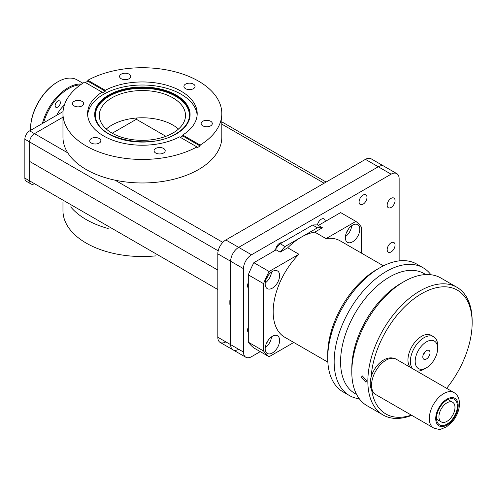 <?xml version="1.0" encoding="UTF-8"?>
<svg xmlns="http://www.w3.org/2000/svg" width="497" height="497" viewBox="0 0 497 497"><rect width="100%" height="100%" fill="white"/><g stroke="black" fill="none" stroke-linecap="round" stroke-linejoin="round"><path stroke-width="0.75" d="M26.26 181.231L31.075 184.014A6.809 3.933 120 0 0 34.479 183.673A6.809 3.933 -60 0 1 31.075 184.014L26.26 181.231A6.809 3.933 120 0 1 24.85 178.119L24.85 139.203L29.665 141.987L29.665 161.438L217.81 270.064L29.665 161.438L29.665 180.896A6.809 3.933 120 0 0 31.075 184.014A6.809 3.933 -60 0 1 29.665 180.896L24.85 178.119M165.874 136.321L136.377 119.286L112.229 133.227M136.377 119.286L136.377 118.031M67.809 152.89L34.479 133.643L62.964 117.199L34.479 133.643A6.809 3.933 120 0 0 31.075 137.24A6.809 3.933 120 0 0 29.665 141.987A6.809 3.933 -60 0 1 31.075 137.24A6.809 3.933 -60 0 1 34.479 133.643L29.665 130.866A6.809 3.933 120 0 0 26.26 134.457A6.809 3.933 120 0 0 24.85 139.203M326.113 182.057L221.817 121.846L326.113 182.057M218.189 250.83L29.665 141.987L29.665 180.896L217.81 289.521M29.665 130.866L63.038 111.595M217.81 337.233A11.344 6.548 120 0 0 220.159 342.427L233 349.838A11.344 6.548 -60 0 1 230.645 344.645A11.344 6.548 120 0 0 233 349.838L245.835 357.25A11.344 6.548 -60 0 1 243.487 352.056L230.645 344.645L230.645 261.26L230.645 301.101L229.844 300.635L229.844 304.344L230.645 304.804L230.645 344.645L217.81 337.233L217.81 253.849L230.645 261.26A11.344 6.548 -60 0 1 233 253.358A11.344 6.548 -60 0 1 238.672 247.369A11.344 6.548 120 0 0 233 253.358A11.344 6.548 120 0 0 230.645 261.26L243.487 268.672A11.344 6.548 -60 0 1 245.835 260.77A11.344 6.548 -60 0 1 251.507 254.781L238.672 247.369L378.279 166.768A11.344 6.548 -60 0 1 383.951 166.203L396.786 173.615A11.344 6.548 -60 0 1 399.141 178.808L399.141 260.888M225.837 239.958L365.438 159.357A11.344 6.548 120 0 1 371.116 158.791L383.951 166.203A11.344 6.548 120 0 0 378.279 166.768L238.672 247.369L225.837 239.958A11.344 6.548 120 0 0 220.159 245.947A11.344 6.548 120 0 0 217.81 253.849M260.266 351.634L251.507 356.691A11.344 6.548 -60 0 1 245.835 357.25L233 349.838A11.344 6.548 120 0 0 238.672 349.279A11.344 6.548 -60 0 1 233 349.838L220.159 342.427A11.344 6.548 120 0 0 225.837 341.868M230.645 303.878L229.844 304.344M317.459 224.973A5.579 3.218 -60 0 1 320.211 220.003A5.579 3.218 -60 0 1 324.1 218.91A5.579 3.218 -60 0 1 325.255 221.463M248.301 332.468A5.579 3.218 -60 0 1 247.562 330.244A5.579 3.218 -60 0 1 248.301 327.169M359.089 201.931A5.579 3.218 -60 0 1 361.524 196.315A5.579 3.218 -60 0 1 365.823 194.824A5.579 3.218 -60 0 1 366.979 197.377A5.579 3.218 -60 0 1 364.543 202.993A5.579 3.218 -60 0 1 360.244 204.484A5.579 3.218 -60 0 1 359.089 201.931M387.169 249.643A5.579 3.218 -60 0 1 389.605 244.033A5.579 3.218 -60 0 1 393.904 242.536A5.579 3.218 -60 0 1 395.059 245.089A5.579 3.218 -60 0 1 392.624 250.705A5.579 3.218 -60 0 1 388.325 252.196A5.579 3.218 -60 0 1 387.169 249.643M387.169 205.174A5.579 3.218 -60 0 1 389.605 199.558A5.579 3.218 -60 0 1 393.904 198.067A5.579 3.218 -60 0 1 395.059 200.62A5.579 3.218 -60 0 1 392.624 206.236A5.579 3.218 -60 0 1 388.325 207.727A5.579 3.218 -60 0 1 387.169 205.174M248.301 287.999A5.579 3.218 -60 0 1 247.562 285.775A5.579 3.218 -60 0 1 248.301 282.7M275.792 248.786A5.579 3.218 -60 0 1 281.886 242.797M243.487 268.672L243.487 352.056M365.438 159.357L391.114 174.18A11.344 6.548 -60 0 1 396.786 173.615L371.116 158.791M391.114 174.18L251.507 254.781M111.906 133.041A43.115 24.893 180 0 1 99.276 115.441A43.115 24.893 180 0 1 125.89 92.442A43.115 24.893 180 0 1 172.881 97.841A43.115 24.893 180 0 1 185.511 115.441A43.115 24.893 180 0 1 158.891 138.439A43.115 24.893 180 0 1 111.906 133.041M178.485 129.058A43.115 24.893 0 0 0 172.881 125.076A43.115 24.893 0 0 0 106.302 129.058M190.935 89.51A5.579 3.218 180 0 1 183.909 86.397A5.579 3.218 180 0 1 188.046 83.285A5.579 3.218 180 0 1 195.066 86.397A5.579 3.218 180 0 1 190.935 89.51M130.543 77.277A5.579 3.218 180 0 1 124.424 79.638A5.579 3.218 180 0 1 119.572 76.445A5.579 3.218 180 0 1 119.765 75.612A5.579 3.218 180 0 1 125.884 73.252A5.579 3.218 180 0 1 130.73 76.445A5.579 3.218 180 0 1 130.543 77.277M81.999 101.357A5.579 3.218 180 0 1 83.633 103.637A5.579 3.218 180 0 1 80.191 106.613A5.579 3.218 180 0 1 74.109 105.911A5.579 3.218 180 0 1 72.475 103.637A5.579 3.218 180 0 1 75.923 100.661A5.579 3.218 180 0 1 81.999 101.357M93.852 137.669A5.579 3.218 180 0 1 100.872 140.781A5.579 3.218 180 0 1 96.741 143.888A5.579 3.218 180 0 1 89.715 140.781A5.579 3.218 180 0 1 93.852 137.669M154.244 149.895A5.579 3.218 180 0 1 160.357 147.541A5.579 3.218 180 0 1 165.209 150.734A5.579 3.218 180 0 1 165.016 151.566A5.579 3.218 180 0 1 158.903 153.927A5.579 3.218 180 0 1 154.051 150.734A5.579 3.218 180 0 1 154.244 149.895M202.782 125.816A5.579 3.218 180 0 1 201.148 123.542A5.579 3.218 180 0 1 204.59 120.566A5.579 3.218 180 0 1 210.672 121.262A5.579 3.218 180 0 1 212.306 123.542A5.579 3.218 180 0 1 208.864 126.518A5.579 3.218 180 0 1 202.782 125.816M85.434 82.558A79.427 45.854 180 0 1 87.857 81.173L87.857 80.247A79.427 45.854 180 0 1 198.558 81.16A79.427 45.854 180 0 1 221.817 113.589A79.427 45.854 180 0 1 200.136 145.074L200.136 146A79.427 45.854 180 0 1 196.93 147.851L196.93 146.926L179.504 136.868A54.807 31.64 180 0 1 103.637 135.961A54.807 31.64 180 0 1 87.59 113.589A54.807 31.64 180 0 1 102.065 92.162L84.645 82.104A79.427 45.854 180 0 0 62.964 113.589L62.964 137.122A79.427 45.854 180 0 0 86.23 169.545A79.427 45.854 180 0 0 172.788 179.485A79.427 45.854 180 0 0 221.817 137.122L221.817 113.589M196.93 146.926A79.427 45.854 180 0 1 86.23 146.012A79.427 45.854 180 0 1 62.964 113.589M87.652 115.118A54.807 31.64 180 0 1 122.647 87.13A54.807 31.64 180 0 1 181.144 94.275A54.807 31.64 180 0 1 197.135 115.118M95.424 116.826A47.029 27.149 180 0 1 123.293 90.628A47.029 27.149 180 0 1 175.646 96.244A47.029 27.149 180 0 1 189.357 116.826M180.336 137.346A54.807 31.64 0 0 0 182.716 135.942L182.716 135.016L200.136 145.074M87.857 80.247L105.277 90.305A54.807 31.64 180 0 1 181.144 91.212A54.807 31.64 180 0 1 197.197 113.589A54.807 31.64 180 0 1 182.716 135.016M200.136 146L182.716 135.942M105.277 90.305L105.277 91.231A54.807 31.64 0 0 0 102.065 93.088L102.065 92.162M105.277 91.231L87.857 81.173M70.704 206.889A79.427 45.854 0 0 0 86.23 219.575A79.427 45.854 0 0 0 108.197 228.539M62.964 202.422L62.964 210.678A79.427 45.854 0 0 0 86.23 243.108A79.427 45.854 0 0 0 155.592 255.899M314.8 232.136L322.373 227.763L318.366 225.445L340.631 212.586L355.877 221.389L326.032 238.622L314.8 232.136A55.596 32.1 120 0 0 301.25 237.175A55.596 32.1 120 0 0 287.707 247.773L298.939 254.259L269.094 271.492A80.564 46.513 120 0 0 263.547 283.657L263.547 350.975A80.564 46.513 120 0 0 269.094 356.728L293.795 342.464M322.373 227.763A60.137 34.722 120 0 0 317.459 227.819L285.048 246.531A60.137 34.722 120 0 0 280.134 252.147L287.707 247.773M285.048 246.531L280.233 243.754A60.137 34.722 120 0 0 273.971 251.072M280.233 243.754L312.644 225.042L317.459 227.819M318.906 225.135A60.137 34.722 120 0 0 312.644 225.042M271.542 272.002A10.213 5.896 -60 0 1 265.224 282.942M272.393 271.449A10.213 5.896 -60 0 1 277.5 270.946A10.213 5.896 -60 0 1 279.065 279.128A10.213 5.896 -60 0 1 272.393 288.13A10.213 5.896 -60 0 1 267.287 288.633A10.213 5.896 -60 0 1 265.721 280.451A10.213 5.896 -60 0 1 272.393 271.449M268.243 275.363A6.244 3.603 -60 0 1 266.485 278.407M272.393 336.283A10.213 5.896 -60 0 1 277.5 335.773A10.213 5.896 -60 0 1 279.065 343.955A10.213 5.896 -60 0 1 272.393 352.957A10.213 5.896 -60 0 1 267.287 353.46A10.213 5.896 -60 0 1 265.721 345.278A10.213 5.896 -60 0 1 272.393 336.283M265.224 347.776A10.213 5.896 120 0 0 271.542 336.829M266.485 343.241A6.244 3.603 120 0 0 268.243 340.19M284.713 337.221A55.596 32.1 -60 0 1 284.688 337.208A55.596 32.1 -60 0 1 298.939 254.259M269.094 356.728L253.849 347.925A80.564 46.513 -60 0 1 248.301 342.172L248.301 274.853A80.564 46.513 -60 0 1 253.849 262.689L276.121 249.836L280.134 252.147M263.547 350.975L248.301 342.172M248.301 274.853L263.547 283.657M269.094 271.492L253.849 262.689M352.578 241.834A10.213 5.896 -60 0 1 347.471 242.337A10.213 5.896 -60 0 1 345.906 234.155A10.213 5.896 -60 0 1 352.578 225.16A10.213 5.896 -60 0 1 357.685 224.65A10.213 5.896 -60 0 1 359.25 232.832A10.213 5.896 -60 0 1 352.578 241.834M361.431 253.116L361.431 227.141A80.564 46.513 120 0 0 355.877 221.389M326.032 238.622A55.596 32.1 -60 0 1 340.283 240.908A55.596 32.1 -60 0 1 340.308 240.921M346.67 232.118A6.244 3.603 120 0 0 348.428 229.067M345.409 236.653A10.213 5.896 120 0 0 351.727 225.706M366.6 380.516L365.867 382.181L361.394 377.515L362.189 375.813L366.6 380.516M425.823 274.568L424.115 273.586A69.213 39.959 120 0 0 370.781 292.13A69.213 39.959 120 0 0 340.569 361.785A69.213 39.959 120 0 0 354.901 393.469L356.61 394.45M430.93 274.754A73.755 42.58 120 0 0 423.177 267.802A73.755 42.58 120 0 0 366.345 287.558A73.755 42.58 120 0 0 334.152 361.785A73.755 42.58 120 0 0 349.422 395.544A73.755 42.58 120 0 0 359.319 398.787M446.629 388.319A71.481 41.27 120 0 0 472.15 322.87L472.15 321.019A73.755 42.58 120 0 0 456.873 287.254L440.827 277.991A73.755 42.58 120 0 0 403.949 281.644L400.744 283.495A69.213 39.959 120 0 0 351.801 368.271L351.801 371.973A73.755 42.58 120 0 0 367.078 405.738L383.125 415.001A73.755 42.58 120 0 0 411.758 415.349M403.949 281.644A73.755 42.58 120 0 0 351.801 371.973M456.873 287.254A73.755 42.58 120 0 0 400.042 307.016A73.755 42.58 120 0 0 367.848 381.236A73.755 42.58 120 0 0 383.125 415.001M371.713 390.213A71.481 41.27 120 0 0 411.367 415.125M423.177 267.802L416.759 264.093A73.755 42.58 120 0 0 379.882 267.746L376.67 269.604A69.213 39.959 120 0 0 327.728 354.373L327.728 358.076A73.755 42.58 120 0 0 343.005 391.841L349.422 395.544M379.882 267.746A73.755 42.58 120 0 0 327.728 358.076M472.15 322.87A71.481 41.27 120 0 0 423.487 292.64A71.481 41.27 120 0 0 371.197 376.807M424.009 369.196L426.42 367.805A15.885 9.17 -60 0 1 415.181 361.319A15.885 9.17 -60 0 1 426.42 341.861A15.885 9.17 -60 0 1 437.652 348.347A15.885 9.17 -60 0 1 426.42 367.805L424.009 369.196A19.29 11.139 120 0 1 416.517 370.93M437.652 348.347L437.652 345.57A19.29 11.139 120 0 0 433.657 336.742A19.29 11.139 120 0 0 424.009 337.693A19.29 11.139 120 0 0 412.007 352.901A19.29 11.139 120 0 0 412.616 368.675M410.205 367.289A19.29 11.139 -60 0 1 409.596 351.509A19.29 11.139 -60 0 1 421.605 336.307A19.29 11.139 -60 0 1 431.247 335.351L433.657 336.742M426.42 359.002A5.107 2.951 -60 0 1 423.866 359.256A5.107 2.951 -60 0 1 423.084 355.162A5.107 2.951 -60 0 1 426.42 350.665A5.107 2.951 -60 0 1 428.973 350.41A5.107 2.951 -60 0 1 429.75 354.504A5.107 2.951 -60 0 1 426.42 359.002M423.158 354.92A5.107 2.951 120 0 0 424.86 351.969M446.958 400.048A14.748 8.517 120 0 0 437.323 413.044A14.748 8.517 120 0 0 439.584 424.86A14.748 8.517 120 0 0 446.958 424.134A14.748 8.517 120 0 0 456.594 411.137A14.748 8.517 120 0 0 454.333 399.315A14.748 8.517 120 0 0 446.958 400.048M446.958 421.35A11.344 6.548 120 0 0 454.37 411.354A11.344 6.548 120 0 0 452.63 402.259A11.344 6.548 120 0 0 446.958 402.825A11.344 6.548 120 0 0 439.547 412.821A11.344 6.548 120 0 0 441.286 421.916A11.344 6.548 120 0 0 446.958 421.35M59.044 100.754A3.678 2.125 -60 0 1 59.584 100.922A3.678 2.125 -60 0 1 59.808 104.743A3.678 2.125 -60 0 1 56.447 107.458A3.678 2.125 -60 0 1 55.906 107.296A3.678 2.125 -60 0 1 55.683 103.469A3.678 2.125 -60 0 1 59.044 100.754M82.869 83.223L77.116 79.899A38.58 22.272 120 0 0 57.826 81.812L57.341 82.092A37.896 21.88 120 0 0 30.547 128.506L30.547 129.058A38.58 22.272 120 0 0 30.572 130.344M57.826 81.812A38.58 22.272 120 0 0 30.547 129.058M81.601 84.074A38.58 22.272 120 0 0 42.394 123.517M64.355 105.041A21.557 12.45 120 0 0 56.757 115.223M80.396 84.925A37.896 21.88 120 0 0 43.568 122.84M222.811 242.381L115.08 180.181M221.817 124.144L324.119 183.213M108.663 95.064A47.7 27.54 180 0 1 176.118 95.064A47.7 27.54 180 0 1 176.118 134.01A47.7 27.54 180 0 1 108.663 134.01A47.7 27.54 180 0 1 108.663 95.064M109.091 134.078A47.091 27.186 180 0 1 95.393 116.534A47.091 27.186 180 0 1 109.091 95.629A47.091 27.186 180 0 1 175.69 95.629A47.091 27.186 180 0 1 189.394 116.534C188.562 123.219 184.027 129.009 175.783 133.898C149.647 150.734 95.573 138.744 95.393 116.534M396.19 359.194C384.057 352.951 370.184 370.147 370.209 383.367C370.377 388.778 372.228 392.512 375.769 394.575A20.427 11.791 -60 0 1 371.539 385.225A20.427 11.791 -60 0 1 385.983 360.207A20.427 11.791 -60 0 1 396.19 359.194L453.96 392.549A20.427 11.791 120 0 0 443.746 393.562A20.427 11.791 120 0 0 429.302 418.573A20.427 11.791 120 0 0 433.533 427.923C437.956 429.383 440.566 429.737 441.348 428.986L446.635 426.768L452.432 421.642C456.954 416.107 459.321 410.143 459.52 403.75C459.365 398.358 457.507 394.624 453.96 392.549M435.726 418.573A15.885 9.17 -60 0 1 446.958 399.116A15.885 9.17 -60 0 1 458.191 405.602A15.885 9.17 -60 0 1 446.958 425.059A15.885 9.17 -60 0 1 435.726 418.573M340.259 240.89L383.448 265.827M284.663 337.19L327.852 362.127M375.769 394.575L433.533 427.923M447.915 399.545L452.63 402.259M436.571 419.195L441.286 421.916"/></g></svg>
